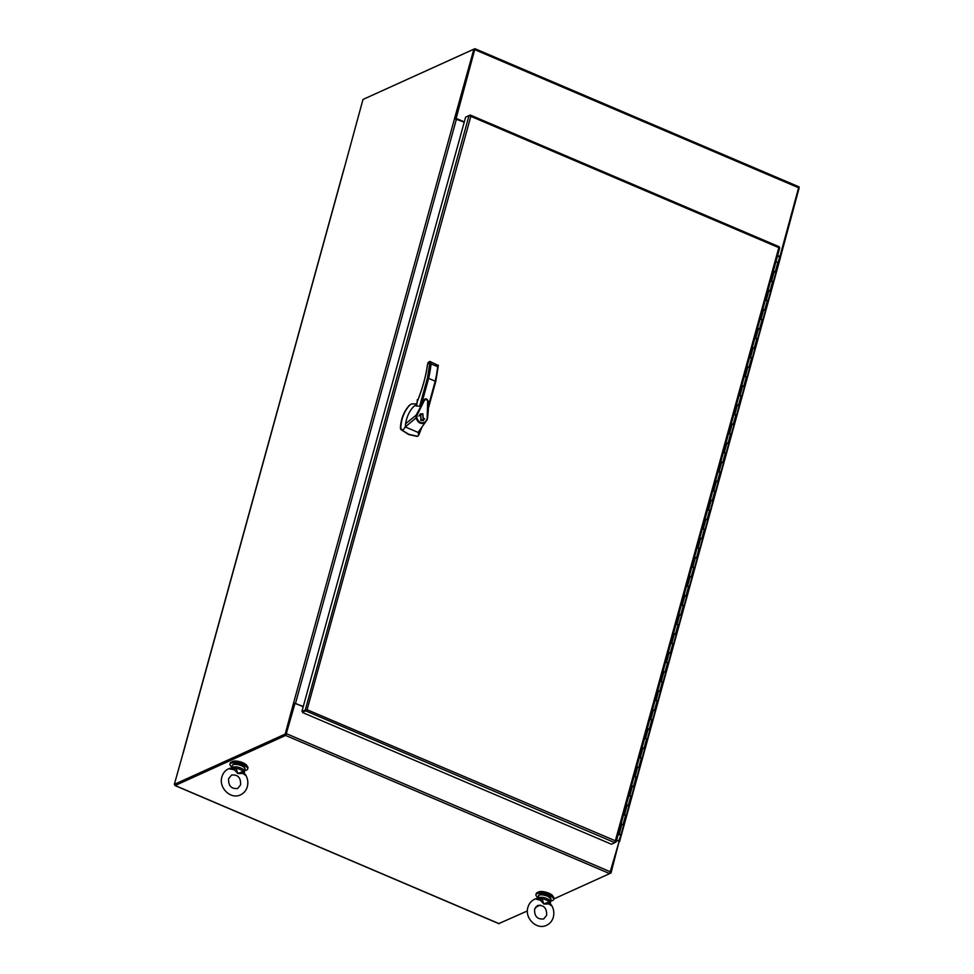 <?xml version="1.0" encoding="UTF-8"?>
<svg xmlns="http://www.w3.org/2000/svg" width="974" height="974" viewBox="0 0 974 974"><rect width="100%" height="100%" fill="white"/><g stroke="black" fill="none" stroke-linecap="round" stroke-linejoin="round"><path stroke-width="1.46" d="M464.221 122.176L454.517 118.633L473.875 49.15L474.728 49.516L456.136 118.414L474.971 48.7L364.142 98.934M455.662 118.633L474.582 49.613M779.845 256.759L798.838 186.898M454.834 118.244L455.808 118.658M456.136 118.414L464.306 121.896M777.642 255.492L780.223 256.588M286.198 733.97L295.049 703.252L285.601 735.431L175.162 785.531L174.845 784.581M498.895 923.559L527.409 910.934M535.505 907.257L540.253 905.102M553.804 898.953L609.675 873.605L619.123 841.439L616.542 840.331M175.344 784.63L285.845 734.53M295.049 703.252L303.206 706.734M553.037 896.482A7.865 2.642 -164.6 0 0 546.998 892.525A7.865 2.642 -164.6 0 0 538.646 891.916A7.865 2.642 -164.6 0 0 538.038 892.354M550.553 900.913A9.18 3.08 -164.6 0 0 553.646 899.538A9.18 3.08 -164.6 0 0 548.861 895.252A9.18 3.08 -164.6 0 0 535.943 894.656A9.18 3.08 -164.6 0 0 537.904 897.431M553.646 899.538L553.95 898.442A9.18 3.08 -164.6 0 0 549.166 894.156A9.18 3.08 -164.6 0 0 536.248 893.56L535.943 894.656M247.019 766.014A7.865 2.642 -164.6 0 0 240.992 762.045A7.865 2.642 -164.6 0 0 232.64 761.449A7.865 2.642 -164.6 0 0 232.031 761.887M244.535 770.446A9.18 3.08 -164.6 0 0 247.639 769.058A9.18 3.08 -164.6 0 0 242.855 764.773A9.18 3.08 -164.6 0 0 229.937 764.188A9.18 3.08 -164.6 0 0 231.897 766.964M247.639 769.058L247.944 767.962A9.18 3.08 -164.6 0 0 243.159 763.677A9.18 3.08 -164.6 0 0 230.241 763.092L229.937 764.188M620.401 834.803L619.16 834.377M619.306 834.207L618.186 834.377M619.233 834.45L619.988 834.292M620.146 834.633L619.184 834.255M778.384 263.041L775.888 272.452L774.196 271.429L771.578 280.962L773.271 281.985L770.641 291.506L768.949 290.495L766.319 300.016L768.011 301.039L765.394 310.572L763.701 309.549L761.071 319.082L762.764 320.105L760.146 329.626L758.442 328.603L755.824 338.136L757.516 339.159L754.887 348.692L753.194 347.669L750.577 357.202L752.269 358.225L749.639 367.746L747.947 366.723L745.317 376.256L747.021 377.279L744.392 386.812L742.699 385.789L740.07 395.322L741.762 396.333L739.144 405.866L737.452 404.843L734.822 414.376L736.514 415.399L733.897 424.932L732.192 423.909L729.575 433.442L731.267 434.453L728.637 443.986L726.945 442.963L724.327 452.496L726.02 453.519L723.39 463.052L721.697 462.029L719.068 471.55L720.772 472.573L718.142 482.106L716.45 481.083L713.82 490.616L715.513 491.639L712.895 501.172L711.203 500.149L708.573 509.67L710.265 510.693L707.648 520.226L705.943 519.203L703.325 528.736L705.018 529.759L702.388 539.292L700.696 538.269L698.078 547.79L699.77 548.812L697.141 558.346L695.448 557.323L692.818 566.856L694.523 567.879L691.893 577.399L690.201 576.389L687.571 585.91L689.263 586.932L686.646 596.465L684.953 595.443L682.324 604.976L684.016 605.998L681.398 615.519L679.694 614.497L677.076 624.03L678.768 625.052L676.139 634.585L674.446 633.563L671.829 643.096L673.521 644.118L670.891 653.639L669.199 652.617L666.569 662.15L668.274 663.172L665.644 672.705L663.951 671.683L661.322 681.216L663.014 682.238L660.396 691.759L658.704 690.736L656.074 700.269L657.767 701.292L655.137 710.825L653.444 709.803L650.827 719.336L652.519 720.346L649.889 729.879L648.197 728.856L645.579 738.389L647.272 739.412L644.642 748.945L642.95 747.922L640.32 757.455L642.012 758.466L639.394 767.999L637.702 766.976L635.072 776.509L636.765 777.532L634.147 787.065L632.455 786.042L629.825 795.563L631.517 796.586L628.887 806.119L627.195 805.096L624.577 814.629L626.27 815.652L623.64 825.185L621.948 824.162L619.33 833.683L618.417 833.549M778.518 262.919L775.974 261.543M619.33 833.683L618.478 833.33M627.146 805.279L628.887 806.119L626.27 815.652L624.03 814.873M632.394 786.225L634.147 787.065L631.517 796.586L629.277 795.819M637.653 767.159L639.394 767.999L636.765 777.532L634.524 776.753M642.901 748.105L644.642 748.945L642.012 758.466L639.772 757.699M648.148 729.039L649.889 729.879L647.272 739.412L645.031 738.633M653.396 709.985L655.137 710.825L652.519 720.346L650.279 719.579M658.643 690.931L660.396 691.759L657.767 701.292L655.526 700.513M663.903 671.865L665.644 672.705L663.014 682.238L660.774 681.459M669.15 652.811L670.891 653.639L668.274 663.172L666.021 662.393M674.398 633.745L676.139 634.585L673.521 644.118L671.281 643.339M679.645 614.691L681.398 615.519L678.768 625.052L676.528 624.273M684.892 595.625L686.646 596.465L684.016 605.998L681.776 605.219M690.152 576.571L691.893 577.399L689.263 586.932L687.023 586.153M695.399 557.505L697.141 558.346L694.523 567.879L692.271 567.099M700.647 538.452L702.388 539.292L699.77 548.812L697.53 548.033M705.894 519.386L707.648 520.226L705.018 529.759L702.778 528.979M711.154 500.332L712.895 501.172L710.265 510.693L708.025 509.926M716.401 481.266L718.142 482.106L715.513 491.639L713.272 490.859M721.649 462.212L723.39 463.052L720.772 472.573L718.52 471.806M726.896 443.146L728.637 443.986L726.02 453.519L723.779 452.74M732.144 424.092L733.897 424.932L731.267 434.453L729.027 433.686M737.403 405.026L739.144 405.866L736.514 415.399L734.274 414.62M742.651 385.972L744.392 386.812L741.762 396.333L739.522 395.566M747.898 366.918L749.639 367.746L747.021 377.279L744.769 376.5M753.146 347.852L754.887 348.692L752.269 358.225L750.029 357.446M758.393 328.798L760.146 329.626L757.516 339.159L755.276 338.38M763.653 309.732L765.394 310.572L762.764 320.105L760.524 319.326M768.9 290.678L770.641 291.506L768.011 301.039L765.771 300.26M774.147 271.612L775.888 272.452L773.271 281.985L771.031 281.206M616.627 840.051L618.77 840.964L621.022 834.706L618.782 833.927L620.353 834.462M619.245 834.755L618.125 834.608M621.022 834.706L623.64 825.185L621.899 824.345M307.005 709.717L306.226 710.095M470.162 115.845L470.832 116.32L469.005 115.614L465.609 117.16L301.964 711.264L307.443 709.522L302.573 712.542L302.817 711.629L301.964 711.264M779.577 248.041L778.932 247.579M302.573 712.542L611.428 844.227L614.825 842.68L778.823 247.639L779.602 247.579L778.823 247.639L778.969 246.763M307.029 709.705L615.434 840.83L615.373 841.646M615.434 840.83L616.092 841.986L615.008 842.559M466.704 116.661L470.113 115.078L470.832 116.32L307.09 709.681M470.832 116.32L778.823 247.639M183.039 753.316L174.334 784.362L285.212 734.067L293.6 702.899L303.291 706.454M473.875 49.15L362.985 99.458L344.005 169.099M285.212 734.067L286.076 734.433L175.198 784.727L174.334 784.362M293.746 703.094L294.598 703.459L286.076 734.433M619.026 841.779L611.015 872.972L609.858 873.495M799.155 187.848L780.466 257.233M618.77 840.964L619.318 841.901M780.332 257.538L777.556 255.772M416.726 403.906L411.515 403.893L409.457 405.403C404.04 411.649 401.154 419.258 400.777 428.219L402.725 430.605L408.946 434.343L417.493 436.267L418.698 435.244L421.925 427.184M411.332 403.979L409.092 405.574C403.674 411.819 400.777 419.417 400.399 428.39L400.874 429.522L408.569 434.514L417.116 436.437L418.418 435.743M422.862 413.853L423.459 420.537L421.024 420.524L420.427 413.853L422.862 413.853M423.166 420.658L424.579 418.589M422.631 414.291L420.147 413.999M420.354 414.474L418.723 416.068M421.158 420.05L420.646 414.327L422.728 414.34L423.24 420.062L421.158 420.05M413.232 406.925L414.607 405.951L413.232 406.925C409.153 411.576 406.608 417.189 405.61 423.751L416.154 415.18L424.737 399.279L419.66 406.268L416.068 405.914L417.116 402.079M424.311 399.693C426.04 398.439 427.343 398.999 428.231 401.349L427.111 419.806L418.065 432.395L418.698 435.244M428.426 407.826L435.707 381.406L427.476 377.9L430.033 361.671L428.134 362.523L429.047 362.072L427.501 364.848C425.882 376.402 422.436 388.76 417.164 401.933L416.738 404.807M405.61 423.751L405.281 426.941L416.081 417.883L416.166 415.168L416.957 415.314L423.434 402.323C424.469 399.632 425.894 398.987 427.696 400.399L427.123 419.794M402.725 430.605L405.281 426.941L418.065 432.395M425.102 422.071L425.224 422.667C420.951 424.579 417.907 422.996 416.081 417.883L416.835 417.749C418.455 422.326 421.206 423.763 425.102 422.071L426.819 419.477M416.957 415.314L416.835 417.749M429.887 361.415L438.324 365.469L435.804 381.284L428.414 408.118M438.263 365.153L437.679 366.723A77.64 27.321 113.1 0 1 435.317 380.81L428.45 405.756M418.016 399.657L417.249 400.497M417.079 400.083L418.272 398.999M417.164 401.933L417.116 401.933C422.387 388.796 425.821 376.488 427.416 364.994L427.452 365.153M430.033 361.671L431.08 363.911A77.64 27.321 -66.9 0 1 428.73 377.997L421.718 403.455M427.501 364.848L428.073 362.511L429.863 361.415M420.671 420.354L422.947 420.171M549.677 902.301L550.006 900.585L549.129 901.827A5.99 2.009 -164.6 0 0 542.08 898.819L543.869 904.03L549.129 901.827L549.019 903.957L543.869 904.03L540.448 900.305L542.08 898.819L542.287 897.285L538.379 897.492L538.05 899.209M549.019 903.957L551.345 905.698M540.448 900.305L535.383 898.892L538.379 897.492M541.179 899.489L537.551 898.393L542.043 898.04M537.599 898.369L539.255 894.875C543.967 893.742 547.875 895.228 550.992 899.306A6.562 2.204 -164.6 0 0 546.438 895.824A6.562 2.204 -164.6 0 0 539.024 895.167A6.562 2.204 -164.6 0 0 538.342 895.824M548.971 902.813L551.479 905.09C553.78 908.925 554.389 912.955 553.329 917.155C552.234 920.941 549.981 923.656 546.548 925.3C536.637 930.328 524.365 918.068 527.92 907.33C529.016 903.543 531.28 900.828 534.702 899.172L535.444 898.868M549.713 901.303L549.884 903.653M550.359 903.519L550.992 899.306M232.031 768.742L232.372 767.013L236.268 766.818L236.037 767.561L231.532 767.926L235.172 769.022L234.442 769.837L237.863 773.551L243.001 773.49L242.964 772.345L245.472 774.61C247.761 778.457 248.382 782.475 247.323 786.675C246.227 790.462 243.963 793.177 240.541 794.833C230.631 799.861 218.359 787.601 221.914 776.85C223.009 773.064 225.262 770.349 228.695 768.705L234.442 769.837M242.964 772.345L243.999 770.105L243.658 771.834M245.338 775.219L243.001 773.49M236.037 767.561L236.061 768.352A5.99 2.009 15.4 0 1 243.11 771.359L237.863 773.551L236.061 768.352L235.172 769.022M243.695 770.836L243.877 773.186M232.372 767.013L231.532 767.926L232.336 765.357A6.562 2.204 15.4 0 1 233.005 764.687A6.562 2.204 15.4 0 1 240.432 765.345A6.562 2.204 15.4 0 1 244.985 768.839L244.34 773.052M475.044 49.784L799.118 187.958M175.162 785.531L499.248 923.705M609.675 873.605L285.601 735.431M610.722 871.949L286.636 733.775M775.255 271.88L777.873 262.347M623.007 824.613L625.625 815.08M628.254 805.547L630.884 796.014M633.502 786.493L636.132 776.96M638.749 767.427L641.379 757.894M644.009 748.373L646.626 738.84M649.256 729.307L651.874 719.774M654.504 710.253L657.133 700.72M659.751 691.187L662.381 681.654M664.999 672.133L667.628 662.6M670.258 653.067L672.876 643.546M675.506 634.013L678.123 624.48M680.753 614.947L683.383 605.426M686 595.893L688.63 586.36M691.248 576.827L693.878 567.306M696.507 557.773L699.125 548.24M701.755 538.707L704.372 529.186M707.002 519.653L709.632 510.12M712.25 500.599L714.879 491.066M717.497 481.533L720.127 472M722.757 462.48L725.374 452.947M728.004 443.413L730.622 433.88M733.252 424.36L735.881 414.827M738.499 405.294L741.129 395.761M743.746 386.24L746.376 376.707M749.006 367.174L751.624 357.653M754.253 348.12L756.871 338.587M759.501 329.054L762.131 319.533M764.748 310L767.378 300.467M769.996 290.934L772.625 281.413M305.97 710.996L614.825 842.68M469.005 115.614L305.361 709.717M294.465 703.277L293.6 702.899L454.541 118.633M344.102 168.733L183.209 753.012M295.56 703.155L456.489 118.889M779.711 256.686L778.116 262.469M419.66 406.268L427.476 377.9M437.679 366.723L431.08 363.911M542.287 897.285A6.562 2.204 15.4 0 1 550.006 900.585M539.608 894.875A6.039 2.021 15.4 0 1 545.72 895.252A6.039 2.021 15.4 0 1 550.566 898.162M244.559 767.682A6.039 2.021 -164.6 0 0 239.701 764.785A6.039 2.021 -164.6 0 0 233.59 764.407M243.999 770.105A6.562 2.204 -164.6 0 0 236.268 766.818M474.971 48.7L799.045 186.874M174.955 785.543L499.029 923.729M616.092 841.986L779.736 247.883M779.188 246.751L470.332 115.066M343.944 168.879L183.015 753.158M780.491 257.392L619.549 841.658M414.06 406.219L416.312 404.819M420.756 428.743L427.16 419.745C427.805 418.309 428.925 404.271 428.317 401.519C427.184 398.963 425.979 398.22 424.737 399.279L424.737 399.279M546.633 915.304C546.889 908.158 543.869 904.895 537.575 905.503L534.616 909.168C534.288 916.266 537.319 919.529 543.675 918.969L546.633 915.304M240.627 784.837L237.668 788.502C231.301 789.062 228.281 785.799 228.61 778.701L231.569 775.036C237.863 774.415 240.882 777.678 240.627 784.837M244.985 768.839C243.269 765.381 239.361 763.908 233.249 764.407L232.336 765.357M229.438 768.401L231.569 767.902"/></g></svg>
